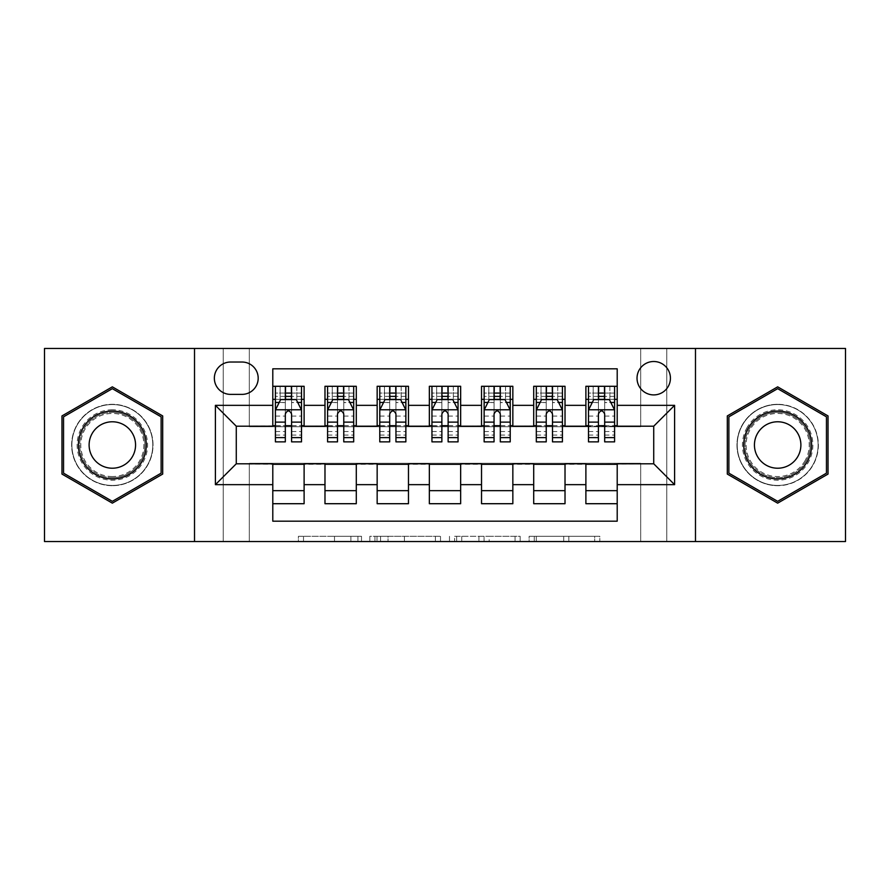 <?xml version="1.0" encoding="UTF-8"?>
<svg xmlns="http://www.w3.org/2000/svg" width="890" height="890" viewBox="0 0 890 890"><rect width="100%" height="100%" fill="white"/><g stroke="black" fill="none" stroke-linecap="round" stroke-linejoin="round"><path stroke-width="0.67" stroke-dasharray="4.45 3.34" d="M361.507 541.543L303.501 541.543L361.507 541.543L361.507 536.314L334.495 536.314L334.495 541.543L334.495 536.314L361.507 536.314L361.507 541.543L361.507 536.314L334.495 536.314L334.495 541.543L334.495 536.314L361.507 536.314L303.501 536.314L361.507 536.314M777.66 404.294A40.706 40.706 0 0 0 736.965 445A40.706 40.706 0 0 0 777.66 485.706A40.706 40.706 0 0 1 736.965 445A40.706 40.706 0 0 1 777.66 404.294A40.706 40.706 0 0 1 818.366 445A40.706 40.706 0 0 1 777.66 485.706A40.706 40.706 0 0 0 818.366 445A40.706 40.706 0 0 0 777.66 404.294M653.727 361.507A16.699 16.699 0 0 0 637.029 378.205A16.699 16.699 0 0 0 653.727 394.904A16.699 16.699 0 0 0 670.426 378.205A16.699 16.699 0 0 0 653.727 361.507M112.34 485.706A40.706 40.706 0 0 1 71.634 445A40.706 40.706 0 0 1 112.34 404.294A40.706 40.706 0 0 1 153.036 445A40.706 40.706 0 0 1 112.34 485.706A40.706 40.706 0 0 1 71.634 445A40.706 40.706 0 0 1 112.34 404.294A40.706 40.706 0 0 1 153.036 445A40.706 40.706 0 0 1 112.34 485.706M594.687 541.543L534.256 541.543L594.687 541.543L594.687 536.314L568.821 536.314L599.816 536.314L599.816 541.543L599.816 536.314L534.256 536.314L599.816 536.314L599.816 541.543L599.816 536.314L594.687 536.314L594.687 541.543M563.704 541.543L536.303 541.543L563.704 541.543L563.704 536.314L568.821 536.314L563.704 536.314L563.704 541.543L563.704 536.314L536.303 536.314L536.303 541.543L536.303 536.314L563.704 536.314L563.704 541.543M529.127 541.543L534.256 541.543L529.127 541.543L529.127 536.314L534.256 536.314L529.127 536.314L529.127 541.543M298.384 541.543L303.501 541.543L298.384 541.543L298.384 536.314L303.501 536.314L298.384 536.314L298.384 541.543M640.689 541.543L666.777 541.543L666.777 348.457L845.5 348.457L845.5 541.543L666.777 541.543L666.777 348.457L640.689 348.457L640.689 426.733L249.311 426.733L249.311 348.457L640.689 348.457L640.689 426.733L249.311 426.733L249.311 348.457L223.223 348.457L223.223 541.543L44.5 541.543L44.5 348.457L223.223 348.457L223.223 541.543L249.311 541.543L249.311 463.267L640.689 463.267L640.689 541.543L249.311 541.543L249.311 463.267L640.689 463.267L640.689 541.543M440.517 541.543L435.399 541.543L440.517 541.543L440.517 536.314L440.517 541.543M374.957 541.543L435.399 541.543L369.828 541.543L374.957 541.543L374.957 536.314L440.517 536.314L369.828 536.314L369.828 541.543L369.828 536.314L374.957 536.314L374.957 541.543M454.601 541.543L520.172 541.543L449.483 541.543L454.601 541.543L454.601 536.314L520.172 536.314L520.172 541.543L520.172 536.314L489.177 536.314L489.177 541.543M585.887 386.293L617.204 386.293L617.204 399.343L585.887 399.343L585.887 386.293M533.711 386.293L565.017 386.293L565.017 399.343L533.711 399.343L533.711 386.293M481.523 386.293L512.84 386.293L512.84 399.343L481.523 399.343L481.523 386.293M429.347 386.293L460.653 386.293L460.653 399.343L429.347 399.343L429.347 386.293M377.16 386.293L408.477 386.293L408.477 399.343L377.16 399.343L377.16 386.293M324.983 386.293L356.289 386.293L356.289 399.343L324.983 399.343L324.983 386.293M272.796 503.707L272.796 490.657L304.113 490.657L304.113 503.707L272.796 503.707L272.796 521.184L617.204 521.184L617.204 503.707L585.887 503.707L585.887 490.657L617.204 490.657L617.204 503.707M356.289 503.707L324.983 503.707L324.983 490.657L356.289 490.657L356.289 503.707M408.477 503.707L377.16 503.707L377.16 490.657L408.477 490.657L408.477 503.707M460.653 503.707L429.347 503.707L429.347 490.657L460.653 490.657L460.653 503.707M512.84 503.707L481.523 503.707L481.523 490.657L512.84 490.657L512.84 503.707M565.017 503.707L533.711 503.707L533.711 490.657L565.017 490.657L565.017 503.707M585.887 490.657L585.887 464.313L653.727 463.79L653.727 426.21L565.017 426.21L565.017 399.343M565.017 425.687L512.84 426.21L512.84 399.343M512.84 425.687L460.653 426.21L460.653 399.343M460.653 425.687L408.477 426.21L408.477 399.343M408.477 425.687L356.289 426.21L356.289 399.343M272.796 386.293L304.113 386.293L304.113 399.343L272.796 399.343L272.796 368.816L617.204 368.816L617.204 386.293M533.711 490.657L533.711 464.313L585.887 464.313M481.523 490.657L481.523 464.313L533.711 464.313M429.347 490.657L429.347 464.313L481.523 464.313M377.16 490.657L377.16 464.313L429.347 464.313M324.983 490.657L324.983 464.313L377.16 464.313M356.289 425.687L304.113 426.21L304.113 399.343M272.796 490.657L272.796 464.313L324.983 464.313M304.113 425.687L236.273 426.21L236.273 463.79L272.796 464.313M291.586 399.343L285.323 399.343M272.796 425.687L272.796 399.343M275.411 425.687L285.323 425.687M291.586 425.687L301.499 425.687M304.113 490.657L304.113 464.313M327.587 425.687L337.499 425.687M343.762 425.687L353.686 425.687M343.762 399.343L337.499 399.343M324.983 425.687L324.983 399.343M356.289 490.657L356.289 464.313M408.477 490.657L408.477 464.313M377.16 425.687L377.16 399.343M395.95 399.343L389.686 399.343M379.774 425.687L389.686 425.687M395.95 425.687L405.862 425.687M460.653 490.657L460.653 464.313M429.347 425.687L429.347 399.343M448.126 399.343L441.874 399.343M431.95 425.687L441.874 425.687M448.126 425.687L458.05 425.687M512.84 490.657L512.84 464.313M481.523 425.687L481.523 399.343M500.314 399.343L494.05 399.343M484.138 425.687L494.05 425.687M500.314 425.687L510.226 425.687M565.017 490.657L565.017 464.313M533.711 425.687L533.711 399.343M552.501 399.343L546.238 399.343M536.314 425.687L546.238 425.687M552.501 425.687L562.413 425.687M617.204 490.657L617.204 464.313M585.887 425.687L585.887 399.343M617.204 425.687L617.204 399.343M604.677 399.343L598.414 399.343M588.501 425.687L598.414 425.687M604.677 425.687L614.59 425.687M230.532 362.03A16.176 16.176 0 0 0 214.357 378.205A16.176 16.176 0 0 0 230.532 394.381L242.013 394.381A16.176 16.176 0 0 0 258.189 378.205A16.176 16.176 0 0 0 242.013 362.03L230.532 362.03M194.521 541.543L194.521 348.457M695.479 348.457L695.479 541.543M61.977 474.07L112.34 503.15L162.692 474.07L162.692 415.93L112.34 386.85L61.977 415.93L61.977 474.07M828.023 474.07L828.023 415.93L777.66 386.85L727.308 415.93L727.308 474.07L777.66 503.15L828.023 474.07M380.586 541.543L388.018 541.543L380.586 541.543L380.586 536.314L377.004 536.314L377.004 541.543L377.004 536.314L388.018 536.314L380.586 536.314L380.586 541.543M388.018 541.543L404.405 541.543L388.018 541.543L388.018 536.314L404.405 536.314L404.405 541.543L404.405 536.314L388.018 536.314L388.018 541.543M454.601 536.314L484.06 536.314L484.06 541.543L484.06 536.314L478.931 536.314L484.06 536.314L484.06 541.543L484.06 536.314L489.177 536.314M456.648 536.314L456.648 541.543L456.648 536.314M449.483 536.314L449.483 541.543L449.483 536.314M275.411 386.293L275.411 399.343L275.411 393.08L285.323 393.08L285.323 386.293L301.499 386.293L285.323 386.293M275.411 410.034L275.411 435.088L275.411 410.034L280.628 399.599L296.281 399.599L301.499 410.034L301.499 435.088L301.499 410.034M275.411 441.874L275.411 393.08L301.499 393.08L301.499 399.343L301.499 386.293M301.499 441.874L301.499 393.08L291.586 393.08L291.586 386.293M280.105 386.293L296.804 386.293L280.105 386.293L280.105 399.343L296.804 399.343L280.105 399.343L280.105 386.293M285.323 393.08L285.323 402.58L275.411 402.58M301.499 402.58L291.586 402.58L291.586 393.08M279.193 402.469L285.323 402.469L285.323 399.599M291.586 399.599L291.586 402.469L297.716 402.469M285.323 441.874L285.323 402.58M291.586 402.58L291.586 441.874M285.323 402.469L285.323 413.95C287.403 410.001 289.495 410.001 291.586 413.95L291.586 402.469M275.411 399.343L301.499 399.343M296.804 386.293L296.804 399.343L296.804 386.293M112.34 409.778A35.222 35.222 0 0 0 77.118 445A35.222 35.222 0 0 0 112.34 480.222A35.222 35.222 0 0 0 147.562 445A35.222 35.222 0 0 0 112.34 409.778M112.34 477.618A32.619 32.619 0 0 1 79.722 445A32.619 32.619 0 0 1 112.34 412.382A32.619 32.619 0 0 0 79.722 445A32.619 32.619 0 0 0 112.34 477.618A32.619 32.619 0 0 0 144.948 445A32.619 32.619 0 0 0 112.34 412.382A32.619 32.619 0 0 1 144.948 445A32.619 32.619 0 0 1 112.34 477.618A32.619 32.619 0 0 0 144.948 445A32.619 32.619 0 0 0 112.34 412.382M112.34 468.218A23.218 23.218 0 0 1 89.111 445A23.218 23.218 0 0 1 112.34 421.782A23.218 23.218 0 0 1 135.558 445A23.218 23.218 0 0 1 112.34 468.218M112.34 404.561A40.439 40.439 0 0 1 152.78 445A40.439 40.439 0 0 1 112.34 485.439A40.439 40.439 0 0 1 71.901 445A40.439 40.439 0 0 1 112.34 404.561A40.439 40.439 0 0 1 152.78 445A40.439 40.439 0 0 1 112.34 485.439A40.439 40.439 0 0 1 71.901 445A40.439 40.439 0 0 1 112.34 404.561M161.123 473.168L112.34 501.337L63.546 473.168L63.546 416.832L112.34 388.663L161.123 416.832L161.123 473.168M747.155 427.389A35.222 35.222 0 0 0 760.049 475.505A35.222 35.222 0 0 0 808.165 462.611A35.222 35.222 0 0 0 795.271 414.495A35.222 35.222 0 0 0 747.155 427.389M805.906 461.309A32.619 32.619 0 0 1 761.351 473.246A32.619 32.619 0 0 1 749.413 428.691A32.619 32.619 0 0 0 761.351 473.246A32.619 32.619 0 0 0 805.906 461.309A32.619 32.619 0 0 0 793.969 416.754A32.619 32.619 0 0 0 749.413 428.691A32.619 32.619 0 0 1 793.969 416.754A32.619 32.619 0 0 1 805.906 461.309A32.619 32.619 0 0 0 793.969 416.754A32.619 32.619 0 0 0 749.413 428.691M797.774 456.615A23.218 23.218 0 0 1 766.056 465.114A23.218 23.218 0 0 1 757.557 433.386A23.218 23.218 0 0 1 789.274 424.886A23.218 23.218 0 0 1 797.774 456.615M742.638 424.775A40.439 40.439 0 0 1 797.885 409.978A40.439 40.439 0 0 1 812.681 465.225A40.439 40.439 0 0 1 757.446 480.022A40.439 40.439 0 0 1 742.638 424.775A40.439 40.439 0 0 1 797.885 409.978A40.439 40.439 0 0 1 812.681 465.225A40.439 40.439 0 0 1 757.446 480.022A40.439 40.439 0 0 1 742.638 424.775M826.454 416.832L826.454 473.168L777.66 501.337L728.877 473.168L728.877 416.832L777.66 388.663L826.454 416.832M327.587 386.293L327.587 399.343L327.587 393.08L337.499 393.08L337.499 386.293L353.686 386.293L337.499 386.293M327.587 410.034L327.587 435.088L327.587 410.034L332.804 399.599L348.457 399.599L353.686 410.034L353.686 435.088L353.686 410.034M327.587 441.874L327.587 393.08L353.686 393.08L353.686 399.343L353.686 386.293M353.686 441.874L353.686 393.08L343.762 393.08L343.762 386.293M332.281 386.293L348.98 386.293L332.281 386.293L332.281 399.343L348.98 399.343L332.281 399.343L332.281 386.293M337.499 393.08L337.499 402.58L327.587 402.58M353.686 402.58L343.762 402.58L343.762 393.08M331.369 402.469L337.499 402.469L337.499 399.599M343.762 399.599L343.762 402.469L349.904 402.469M337.499 441.874L337.499 402.58M343.762 402.58L343.762 441.874M337.499 402.469L337.499 413.95C339.591 410.001 341.671 410.001 343.762 413.95L343.762 402.469M327.587 399.343L353.686 399.343M348.98 386.293L348.98 399.343L348.98 386.293M379.774 386.293L379.774 399.343L379.774 393.08L389.686 393.08L389.686 386.293L405.862 386.293L389.686 386.293M379.774 410.034L379.774 435.088L379.774 410.034L384.992 399.599L400.645 399.599L405.862 410.034L405.862 435.088L405.862 410.034M379.774 441.874L379.774 393.08L405.862 393.08L405.862 399.343L405.862 386.293M405.862 441.874L405.862 393.08L395.95 393.08L395.95 386.293M384.469 386.293L401.168 386.293L384.469 386.293L384.469 399.343L401.168 399.343L384.469 399.343L384.469 386.293M389.686 393.08L389.686 402.58L379.774 402.58M405.862 402.58L395.95 402.58L395.95 393.08M383.557 402.469L389.686 402.469L389.686 399.599M395.95 399.599L395.95 402.469L402.08 402.469M389.686 441.874L389.686 402.58M395.95 402.58L395.95 441.874M389.686 402.469L389.686 413.95C391.767 410.001 393.858 410.001 395.95 413.95L395.95 402.469M379.774 399.343L405.862 399.343M401.168 386.293L401.168 399.343L401.168 386.293M431.95 386.293L431.95 399.343L431.95 393.08L441.874 393.08L441.874 386.293L458.05 386.293L441.874 386.293M431.95 410.034L431.95 435.088L431.95 410.034L437.168 399.599L452.832 399.599L458.05 410.034L458.05 435.088L458.05 410.034M431.95 441.874L431.95 393.08L458.05 393.08L458.05 399.343L458.05 386.293M458.05 441.874L458.05 393.08L448.126 393.08L448.126 386.293M436.656 386.293L453.344 386.293L436.656 386.293L436.656 399.343L453.344 399.343L436.656 399.343L436.656 386.293M441.874 393.08L441.874 402.58L431.95 402.58M458.05 402.58L448.126 402.58L448.126 393.08M435.733 402.469L441.874 402.469L441.874 399.599M448.126 399.599L448.126 402.469L454.267 402.469M441.874 441.874L441.874 402.58M448.126 402.58L448.126 441.874M441.874 402.469L441.874 413.95C443.954 410.001 446.035 410.001 448.126 413.95L448.126 402.469M431.95 399.343L458.05 399.343M453.344 386.293L453.344 399.343L453.344 386.293M484.138 386.293L484.138 399.343L484.138 393.08L494.05 393.08L494.05 386.293L510.226 386.293L494.05 386.293M484.138 410.034L484.138 435.088L484.138 410.034L489.355 399.599L505.008 399.599L510.226 410.034L510.226 435.088L510.226 410.034M484.138 441.874L484.138 393.08L510.226 393.08L510.226 399.343L510.226 386.293M510.226 441.874L510.226 393.08L500.314 393.08L500.314 386.293M488.832 386.293L505.531 386.293L488.832 386.293L488.832 399.343L505.531 399.343L488.832 399.343L488.832 386.293M494.05 393.08L494.05 402.58L484.138 402.58M510.226 402.58L500.314 402.58L500.314 393.08M487.92 402.469L494.05 402.469L494.05 399.599M500.314 399.599L500.314 402.469L506.443 402.469M494.05 441.874L494.05 402.58M500.314 402.58L500.314 441.874M494.05 402.469L494.05 413.95C496.13 410.001 498.222 410.001 500.314 413.95L500.314 402.469M484.138 399.343L510.226 399.343M505.531 386.293L505.531 399.343L505.531 386.293M536.314 386.293L536.314 399.343L536.314 393.08L546.238 393.08L546.238 386.293L562.413 386.293L546.238 386.293M536.314 410.034L536.314 435.088L536.314 410.034L541.543 399.599L557.196 399.599L562.413 410.034L562.413 435.088L562.413 410.034M536.314 441.874L536.314 393.08L562.413 393.08L562.413 399.343L562.413 386.293M562.413 441.874L562.413 393.08L552.501 393.08L552.501 386.293M541.02 386.293L557.719 386.293L541.02 386.293L541.02 399.343L557.719 399.343L541.02 399.343L541.02 386.293M546.238 393.08L546.238 402.58L536.314 402.58M562.413 402.58L552.501 402.58L552.501 393.08M540.096 402.469L546.238 402.469L546.238 399.599M552.501 399.599L552.501 402.469L558.631 402.469M546.238 441.874L546.238 402.58M552.501 402.58L552.501 441.874M546.238 402.469L546.238 413.95C548.318 410.001 550.398 410.001 552.501 413.95L552.501 402.469M536.314 399.343L562.413 399.343M557.719 386.293L557.719 399.343L557.719 386.293M588.501 386.293L588.501 399.343L588.501 393.08L598.414 393.08L598.414 386.293L614.59 386.293L598.414 386.293M588.501 410.034L588.501 435.088L588.501 410.034L593.719 399.599L609.372 399.599L614.59 410.034L614.59 435.088L614.59 410.034M588.501 441.874L588.501 393.08L614.59 393.08L614.59 399.343L614.59 386.293M614.59 441.874L614.59 393.08L604.677 393.08L604.677 386.293M593.196 386.293L609.895 386.293L593.196 386.293L593.196 399.343L609.895 399.343L593.196 399.343L593.196 386.293M598.414 393.08L598.414 402.58L588.501 402.58M614.59 402.58L604.677 402.58L604.677 393.08M592.284 402.469L598.414 402.469L598.414 399.599M604.677 399.599L604.677 402.469L610.807 402.469M598.414 441.874L598.414 402.58M604.677 402.58L604.677 441.874M598.414 402.469L598.414 413.95C600.494 410.001 602.586 410.001 604.677 413.95L604.677 402.469M588.501 399.343L614.59 399.343M609.895 386.293L609.895 399.343L609.895 386.293M357.925 536.314L357.925 541.543L357.925 536.314M350.882 536.314L350.882 541.543L350.882 536.314M303.501 536.314L303.501 541.543L303.501 536.314M435.399 536.314L435.399 541.543L435.399 536.314M515.043 536.314L515.043 541.543L515.043 536.314M478.931 536.314L478.931 541.543L478.931 536.314M461.776 536.314L461.776 541.543L461.776 536.314M568.821 536.314L568.821 541.543L568.821 536.314M534.256 536.314L534.256 541.543L534.256 536.314M275.533 409.778L301.365 409.778M275.411 431.55L285.323 431.55M291.586 431.55L301.499 431.55M275.411 416.075L285.323 416.075M291.586 416.075L301.499 416.075M301.499 396.395L291.586 396.395M285.323 396.395L275.411 396.395M285.846 399.343L285.846 386.293M291.063 399.343L291.063 386.293M112.34 476.539A31.539 31.539 0 0 1 80.79 445A31.539 31.539 0 0 1 112.34 413.461A31.539 31.539 0 0 1 143.88 445A31.539 31.539 0 0 1 112.34 476.539M804.983 460.775A31.539 31.539 0 0 1 761.896 472.323A31.539 31.539 0 0 1 750.348 429.225A31.539 31.539 0 0 1 793.435 417.677A31.539 31.539 0 0 1 804.983 460.775M327.72 409.778L353.553 409.778M327.587 431.55L337.499 431.55M343.762 431.55L353.686 431.55M327.587 416.075L337.499 416.075M343.762 416.075L353.686 416.075M353.686 396.395L343.762 396.395M337.499 396.395L327.587 396.395M338.022 399.343L338.022 386.293M343.24 399.343L343.24 386.293M379.908 409.778L405.729 409.778M379.774 431.55L389.686 431.55M395.95 431.55L405.862 431.55M379.774 416.075L389.686 416.075M395.95 416.075L405.862 416.075M405.862 396.395L395.95 396.395M389.686 396.395L379.774 396.395M390.209 399.343L390.209 386.293M395.427 399.343L395.427 386.293M432.084 409.778L457.916 409.778M431.95 431.55L441.874 431.55M448.126 431.55L458.05 431.55M431.95 416.075L441.874 416.075M448.126 416.075L458.05 416.075M458.05 396.395L448.126 396.395M441.874 396.395L431.95 396.395M442.386 399.343L442.386 386.293M447.614 399.343L447.614 386.293M484.271 409.778L510.092 409.778M484.138 431.55L494.05 431.55M500.314 431.55L510.226 431.55M484.138 416.075L494.05 416.075M500.314 416.075L510.226 416.075M510.226 396.395L500.314 396.395M494.05 396.395L484.138 396.395M494.573 399.343L494.573 386.293M499.791 399.343L499.791 386.293M536.447 409.778L562.28 409.778M536.314 431.55L546.238 431.55M552.501 431.55L562.413 431.55M536.314 416.075L546.238 416.075M552.501 416.075L562.413 416.075M562.413 396.395L552.501 396.395M546.238 396.395L536.314 396.395M546.76 399.343L546.76 386.293M551.978 399.343L551.978 386.293M588.635 409.778L614.467 409.778M588.501 431.55L598.414 431.55M604.677 431.55L614.59 431.55M588.501 416.075L598.414 416.075M604.677 416.075L614.59 416.075M614.59 396.395L604.677 396.395M598.414 396.395L588.501 396.395M598.937 399.343L598.937 386.293M604.154 399.343L604.154 386.293M275.411 435.088L285.323 435.088M291.586 435.088L301.499 435.088M327.587 435.088L337.499 435.088M343.762 435.088L353.686 435.088M379.774 435.088L389.686 435.088M395.95 435.088L405.862 435.088M431.95 435.088L441.874 435.088M448.126 435.088L458.05 435.088M484.138 435.088L494.05 435.088M500.314 435.088L510.226 435.088M536.314 435.088L546.238 435.088M552.501 435.088L562.413 435.088M588.501 435.088L598.414 435.088M604.677 435.088L614.59 435.088"/><path stroke-width="1.33" d="M653.727 361.507A16.699 16.699 0 0 0 637.029 378.205A16.699 16.699 0 0 0 653.727 394.904A16.699 16.699 0 0 0 670.426 378.205A16.699 16.699 0 0 0 653.727 361.507M695.479 541.543L845.5 541.543L845.5 348.457L695.479 348.457L695.479 541.543L194.521 541.543L194.521 348.457L44.5 348.457L44.5 541.543L194.521 541.543M617.204 386.293L585.887 386.293L585.887 405.339L565.017 405.339L565.017 426.21L585.887 426.21L585.887 405.339M565.017 405.339L565.017 386.293L533.711 386.293L533.711 405.339L512.84 405.339L512.84 426.21L533.711 426.21L533.711 405.339M512.84 405.339L512.84 386.293L481.523 386.293L481.523 405.339L460.653 405.339L460.653 426.21L481.523 426.21L481.523 405.339M460.653 405.339L460.653 386.293L429.347 386.293L429.347 405.339L408.477 405.339L408.477 426.21L429.347 426.21L429.347 405.339M408.477 405.339L408.477 386.293L377.16 386.293L377.16 405.339L356.289 405.339L356.289 426.21L377.16 426.21L377.16 405.339M356.289 405.339L356.289 386.293L324.983 386.293L324.983 426.21L304.113 426.21L304.113 386.293L272.796 386.293M272.796 503.707L304.113 503.707L304.113 463.79L324.983 463.79L324.983 503.707L356.289 503.707L356.289 463.79L377.16 463.79L377.16 484.661L356.289 484.661M377.16 484.661L377.16 503.707L408.477 503.707L408.477 463.79L429.347 463.79L429.347 484.661L408.477 484.661M429.347 484.661L429.347 503.707L460.653 503.707L460.653 463.79L481.523 463.79L481.523 484.661L460.653 484.661M481.523 484.661L481.523 503.707L512.84 503.707L512.84 463.79L533.711 463.79L533.711 484.661L512.84 484.661M533.711 484.661L533.711 503.707L565.017 503.707L565.017 463.79L585.887 463.79L585.887 484.661L565.017 484.661M230.532 394.381L242.013 394.381A16.176 16.176 0 0 0 258.189 378.205A16.176 16.176 0 0 0 242.013 362.03L230.532 362.03A16.176 16.176 0 0 0 214.357 378.205A16.176 16.176 0 0 0 230.532 394.381M695.479 348.457L194.521 348.457M617.204 405.339L617.204 368.816L272.796 368.816L272.796 426.21L236.273 426.21L236.273 463.79L272.796 463.79L272.796 521.184L617.204 521.184L617.204 463.79L653.727 463.79L653.727 426.21L617.204 426.21L617.204 405.339L674.598 405.339L674.598 484.661L617.204 484.661M272.796 484.661L215.402 484.661L215.402 405.339L272.796 405.339M585.887 484.661L585.887 503.707L617.204 503.707M272.796 399.343L275.411 399.343M285.323 399.343L291.586 399.343M301.499 399.343L304.113 399.343M272.796 425.687L275.411 425.687M285.323 425.687L291.586 425.687M301.499 425.687L304.113 425.687M272.796 464.313L304.113 464.313M272.796 490.657L304.113 490.657M324.983 425.687L327.587 425.687M337.499 425.687L343.762 425.687M353.686 425.687L356.289 425.687M324.983 399.343L327.587 399.343M337.499 399.343L343.762 399.343M353.686 399.343L356.289 399.343M324.983 464.313L356.289 464.313M324.983 490.657L356.289 490.657M377.16 464.313L408.477 464.313M377.16 490.657L408.477 490.657M377.16 399.343L379.774 399.343M389.686 399.343L395.95 399.343M405.862 399.343L408.477 399.343M377.16 425.687L379.774 425.687M389.686 425.687L395.95 425.687M405.862 425.687L408.477 425.687M429.347 464.313L460.653 464.313M429.347 490.657L460.653 490.657M429.347 399.343L431.95 399.343M441.874 399.343L448.126 399.343M458.05 399.343L460.653 399.343M429.347 425.687L431.95 425.687M441.874 425.687L448.126 425.687M458.05 425.687L460.653 425.687M481.523 464.313L512.84 464.313M481.523 490.657L512.84 490.657M481.523 399.343L484.138 399.343M494.05 399.343L500.314 399.343M510.226 399.343L512.84 399.343M481.523 425.687L484.138 425.687M494.05 425.687L500.314 425.687M510.226 425.687L512.84 425.687M533.711 464.313L565.017 464.313M533.711 490.657L565.017 490.657M533.711 399.343L536.314 399.343M546.238 399.343L552.501 399.343M562.413 399.343L565.017 399.343M533.711 425.687L536.314 425.687M546.238 425.687L552.501 425.687M562.413 425.687L565.017 425.687M585.887 464.313L617.204 464.313M585.887 490.657L617.204 490.657M585.887 399.343L588.501 399.343M598.414 399.343L604.677 399.343M614.59 399.343L617.204 399.343M585.887 425.687L588.501 425.687M598.414 425.687L604.677 425.687M614.59 425.687L617.204 425.687M236.273 426.21L215.402 405.339M236.273 463.79L215.402 484.661M674.598 405.339L653.727 426.21M674.598 484.661L653.727 463.79M112.34 503.15L162.692 474.07L162.692 415.93L112.34 386.85L61.977 415.93L61.977 474.07L112.34 503.15M828.023 415.93L777.66 386.85L727.308 415.93L727.308 474.07L777.66 503.15L828.023 474.07L828.023 415.93M291.586 393.08L285.323 393.08M301.499 437.613L291.586 437.613L291.586 441.874L301.499 441.874L301.499 410.034L296.281 399.599L280.628 399.599L275.411 410.034L275.411 441.874L285.323 441.874L285.323 437.613L275.411 437.613M275.411 410.034L275.411 386.293M301.499 410.034L301.499 386.293M285.323 399.599L285.323 386.293M291.586 386.293L291.586 399.599M291.586 437.613L291.586 413.95C289.495 409.934 287.414 409.934 285.323 413.95L285.323 437.613M112.34 411.08A33.92 33.92 0 0 0 78.42 445A33.92 33.92 0 0 0 112.34 478.92A33.92 33.92 0 0 0 146.26 445A33.92 33.92 0 0 0 112.34 411.08M112.34 421.782A23.218 23.218 0 0 0 89.111 445A23.218 23.218 0 0 0 112.34 468.218A23.218 23.218 0 0 0 135.558 445A23.218 23.218 0 0 0 112.34 421.782M161.123 473.168L112.34 501.337L63.546 473.168L63.546 416.832L112.34 388.663L161.123 416.832L161.123 473.168M748.29 428.046A33.92 33.92 0 0 0 760.705 474.37A33.92 33.92 0 0 0 807.041 461.955A33.92 33.92 0 0 0 794.625 415.63A33.92 33.92 0 0 0 748.29 428.046M757.557 433.386A23.218 23.218 0 0 0 766.056 465.114A23.218 23.218 0 0 0 797.774 456.615A23.218 23.218 0 0 0 789.274 424.886A23.218 23.218 0 0 0 757.557 433.386M826.454 416.832L826.454 473.168L777.66 501.337L728.877 473.168L728.877 416.832L777.66 388.663L826.454 416.832M343.762 393.08L337.499 393.08M353.686 437.613L343.762 437.613L343.762 441.874L353.686 441.874L353.686 410.034L348.457 399.599L332.804 399.599L327.587 410.034L327.587 441.874L337.499 441.874L337.499 437.613L327.587 437.613M327.587 410.034L327.587 386.293M353.686 410.034L353.686 386.293M337.499 399.599L337.499 386.293M343.762 386.293L343.762 399.599M343.762 437.613L343.762 413.95C341.682 409.934 339.591 409.934 337.499 413.95L337.499 437.613M395.95 393.08L389.686 393.08M405.862 437.613L395.95 437.613L395.95 441.874L405.862 441.874L405.862 410.034L400.645 399.599L384.992 399.599L379.774 410.034L379.774 441.874L389.686 441.874L389.686 437.613L379.774 437.613M379.774 410.034L379.774 386.293M405.862 410.034L405.862 386.293M389.686 399.599L389.686 386.293M395.95 386.293L395.95 399.599M395.95 437.613L395.95 413.95C393.87 409.934 391.778 409.934 389.686 413.95L389.686 437.613M448.126 393.08L441.874 393.08M458.05 437.613L448.126 437.613L448.126 441.874L458.05 441.874L458.05 410.034L452.832 399.599L437.168 399.599L431.95 410.034L431.95 441.874L441.874 441.874L441.874 437.613L431.95 437.613M431.95 410.034L431.95 386.293M458.05 410.034L458.05 386.293M441.874 399.599L441.874 386.293M448.126 386.293L448.126 399.599M448.126 437.613L448.126 413.95C446.046 409.934 443.954 409.934 441.874 413.95L441.874 437.613M500.314 393.08L494.05 393.08M510.226 437.613L500.314 437.613L500.314 441.874L510.226 441.874L510.226 410.034L505.008 399.599L489.355 399.599L484.138 410.034L484.138 441.874L494.05 441.874L494.05 437.613L484.138 437.613M484.138 410.034L484.138 386.293M510.226 410.034L510.226 386.293M494.05 399.599L494.05 386.293M500.314 386.293L500.314 399.599M500.314 437.613L500.314 413.95C498.233 409.934 496.142 409.934 494.05 413.95L494.05 437.613M552.501 393.08L546.238 393.08M562.413 437.613L552.501 437.613L552.501 441.874L562.413 441.874L562.413 410.034L557.196 399.599L541.543 399.599L536.314 410.034L536.314 441.874L546.238 441.874L546.238 437.613L536.314 437.613M536.314 410.034L536.314 386.293M562.413 410.034L562.413 386.293M546.238 399.599L546.238 386.293M552.501 386.293L552.501 399.599M552.501 437.613L552.501 413.95C550.409 409.934 548.329 409.934 546.238 413.95L546.238 437.613M604.677 393.08L598.414 393.08M614.59 437.613L604.677 437.613L604.677 441.874L614.59 441.874L614.59 410.034L609.372 399.599L593.719 399.599L588.501 410.034L588.501 441.874L598.414 441.874L598.414 437.613L588.501 437.613M588.501 410.034L588.501 386.293M614.59 410.034L614.59 386.293M598.414 399.599L598.414 386.293M604.677 386.293L604.677 399.599M604.677 437.613L604.677 413.95C602.597 409.934 600.505 409.934 598.414 413.95L598.414 437.613M324.983 484.661L304.113 484.661M324.983 405.339L304.113 405.339M301.365 409.778L275.533 409.778M275.411 402.469L279.193 402.469M297.716 402.469L301.499 402.469M285.323 422.127L275.411 422.127M301.499 422.127L291.586 422.127M291.586 396.395L285.323 396.395M353.553 409.778L327.72 409.778M327.587 402.469L331.369 402.469M349.904 402.469L353.686 402.469M337.499 422.127L327.587 422.127M353.686 422.127L343.762 422.127M343.762 396.395L337.499 396.395M405.729 409.778L379.908 409.778M379.774 402.469L383.557 402.469M402.08 402.469L405.862 402.469M389.686 422.127L379.774 422.127M405.862 422.127L395.95 422.127M395.95 396.395L389.686 396.395M457.916 409.778L432.084 409.778M431.95 402.469L435.733 402.469M454.267 402.469L458.05 402.469M441.874 422.127L431.95 422.127M458.05 422.127L448.126 422.127M448.126 396.395L441.874 396.395M510.092 409.778L484.271 409.778M484.138 402.469L487.92 402.469M506.443 402.469L510.226 402.469M494.05 422.127L484.138 422.127M510.226 422.127L500.314 422.127M500.314 396.395L494.05 396.395M562.28 409.778L536.447 409.778M536.314 402.469L540.096 402.469M558.631 402.469L562.413 402.469M546.238 422.127L536.314 422.127M562.413 422.127L552.501 422.127M552.501 396.395L546.238 396.395M614.467 409.778L588.635 409.778M588.501 402.469L592.284 402.469M610.807 402.469L614.59 402.469M598.414 422.127L588.501 422.127M614.59 422.127L604.677 422.127M604.677 396.395L598.414 396.395"/></g></svg>
